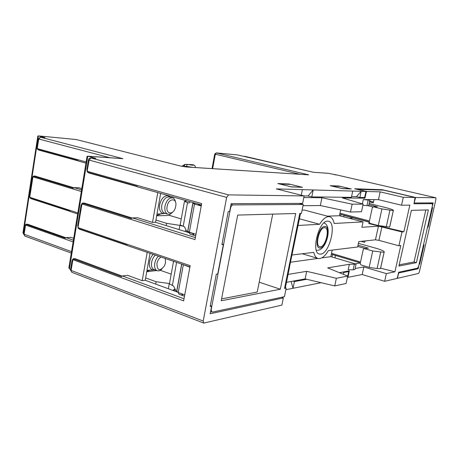 <?xml version="1.0" encoding="UTF-8"?>
<svg xmlns="http://www.w3.org/2000/svg" width="459" height="459" viewBox="0 0 459 459"><rect width="100%" height="100%" fill="white"/><g stroke="black" fill="none" stroke-linecap="round" stroke-linejoin="round"><path stroke-width="0.69" d="M313.336 172.251L237.446 154.93L216.281 152.899L214.72 154.052M419.101 264.2L418.143 268.773L398.653 272.99L397.454 278.338L418.539 273.449L419.371 271.9L435.947 199.24L435.826 197.76L336.481 174.896L328.202 173.313M435.792 197.76L415.59 197.479L382.399 189.733L354.595 188.758L365.943 191.455L313.21 189.946L311.787 196.888L351.405 197.353L352.741 191.076M86.986 156.783L87.617 156.152L95.902 158.355L91.106 158.022L228.565 194.886L304.139 195.93L276.295 188.89L313.21 189.946L308.087 195.987L311.787 196.888M37.776 136.329L38.246 135.87L45.016 137.625L40.564 137.207L38.768 139.008L109.988 157.747M291.425 186.916L302.429 187.295L289.072 184.002L277.844 183.548L291.425 186.916M342.672 188.666L351.273 188.959L338.971 186.027L330.182 185.671L342.672 188.666M338.971 186.027L338.908 186.325M281.551 297.3L283.346 297.925L210.153 313.761L211.593 306.21L210.153 306.503L216.309 274.184L217.738 273.983L223.367 244.481L221.944 244.601L228.243 211.53L229.655 211.501L231.152 203.658L302.619 203.394L304.139 195.93L308.087 195.987M356.459 196.659L361.176 191.323L359.862 197.456L356.459 196.659L351.565 196.59M359.862 197.456L364.641 197.513L365.943 191.455M415.59 197.479L414.179 202.935M414.357 202.976L433.141 202.907L432.005 207.543M289.072 184.002L289.004 184.34M418.143 268.773L416.755 268.366M347.474 271.189L348.72 271.579L343.797 272.485L342.54 272.089M306.761 279.301L294.403 281.579L293.037 281.12M23.69 233.706L23.363 233.585L38.361 135.893L75.804 139.473M70.583 269.335L69.401 268.882L87.784 156.186L122.083 158.63M283.346 297.925L281.883 305.115L203.75 323.084L71.868 272.33L70.502 269.846M285.865 289.709L293.026 288.286L294.403 281.579M321.122 282.698L293.026 288.286L291.126 281.47M348.72 271.579L347.371 277.477M397.454 278.338L397.133 278.24M192.562 167.357L186.429 166.313L182.877 166.519M192.275 164.661L185.172 164.362M183.698 166.278L184.311 164.603M299.985 174.271L214.714 154.075L212.012 168.608M81.8 188.609L78.994 187.765L74.134 187.656L73.245 188.201L34.132 176.382L33.243 176.927L33.467 176.118L34.953 176.021L34.132 176.382M73.698 238.324L70.938 237.36L66.067 237.619L65.172 238.215L26.714 224.606L25.836 225.128L26.1 224.262L27.592 224.221L26.714 224.606M29.605 195.19L29.858 196.986L30.759 198.322L69.567 210.962L70.284 211.507M37.076 146.559L37.34 148.297L38.252 149.628L77.72 160.443L78.288 161.034L85.953 163.123M185.195 200.939L185.293 200.394M369.134 222.11L343.94 215.443M211.593 306.21L210.297 305.734M223.367 244.481L222.047 244.068M195.689 235.857L190.06 234.101L189.125 232.73L155.532 222.294L160.656 193.417M184.495 296.244L178.987 294.219L178.235 292.521L176.698 291.098M228.565 194.886L226.654 197.393L203.199 321.036L203.75 323.084M71.874 261.441L72.803 260.024L74.255 259.197L121.383 276.691L122.358 275.945L127.562 275.308L142.192 280.69L147.207 252.352M72.992 259.019L71.105 270.408L203.199 321.036M73.71 258.635L73.21 259.783L183.634 300.874L190.164 265.658L78.449 227.767L78.363 228.444M77.852 224.835L78.156 227.274L79.223 228.846L126.862 245.037L127.602 245.622M87.038 168.579L87.365 170.937L88.449 172.492L137.029 186.228L137.769 186.911M82.74 203.027L82.316 204.094L83.377 203.475L131.44 218.57L132.404 217.893L137.58 217.75L152.508 222.403L155.532 222.294M95.426 158.321L90.922 157.988L89.126 160.162L87.107 171.402L87.526 172.102L87.663 171.419L201.673 203.561L194.995 239.592L82.316 204.094L81.903 204.358L81.886 203.572L82.568 203.102L84.284 203.027L83.377 203.475M80.939 205.942L81.903 204.358L77.938 227.75M157.781 192.602L152.508 222.403M88.449 172.492L88.903 172.98L87.594 172.194M142.192 280.69L145.239 280.277L177.885 292.24M150.024 253.311L145.239 280.277M33.014 176.44L32.905 177.168L33.243 176.927L81.329 191.506M33.599 176.055L32.256 177.937L32.905 177.168L29.703 197.404M44.707 137.597L45.016 137.625M86.143 161.975L37.586 148.71L37.558 149.382M38.269 138.79L38.768 139.008L37.185 148.779M122.926 158.688L40.438 137.184L38.263 138.825L36.995 147.098L37.15 148.699L38.694 150.064L77.955 160.834M68.948 267.482L69.401 268.882M71.294 253.081L24.889 236.087L24.115 234.348L25.497 225.346L25.836 225.128L73.119 241.899M24.809 226.448L25.52 224.669L26.243 224.199M25.641 224.56L24.866 226.04L23.65 233.97M369.225 221.944L341.427 214.577M343.98 215.254L343.648 216.82M335.466 255.445L334.95 257.872M423.514 244.831L427.536 227.182M419.182 264.223L419.692 264.12L419.142 264.034M419.692 264.12L424.099 244.779L423.594 244.848M427.61 227.199L428.115 227.159L427.559 227.067M432.085 207.56L432.579 207.548L428.115 227.159M435.826 197.76L336.562 174.919M334.559 174.753L336.258 174.868M382.399 189.733L382.318 190.101M343.407 274.321L343.797 272.485M302.389 189.636L301.259 195.207M340.779 272.411L341.054 273.363M328.288 173.318L313.342 172.251L245.439 156.479M243.058 156.232L245.072 156.433M77.841 212.913L30.099 197.399L30.053 198.001M32.193 178.373L29.525 195.741L30.007 197.932L31.137 198.701L69.774 211.295M23.002 232.598L23.363 233.585M320.485 246.787L319.739 246.73C314.776 245.881 319.344 227.44 324.479 227.635L325.098 227.698C330.044 228.571 325.649 246.672 320.485 246.787M82.035 203.446L81.042 205.299L77.714 225.679L78.305 228.37L79.608 229.253L127.057 245.399M88.467 159.847L86.906 169.394L87.153 171.494M226.654 197.393L88.455 159.91C88.771 158.63 89.591 157.988 90.922 157.988L90.796 157.982M339.367 272.669L349.333 270.85L348.163 276.278L348.312 277.265L362.18 274.528L384.648 281.304L396.869 278.47L397.488 277.356L398.636 272.244L417.541 268.199L418.665 266.122L432.441 205.638L432.275 203.676L413.989 203.785L415.056 197.473L383.793 190.175M303.806 197.559L321.943 197.743L352.151 204.175L363.144 204.106L342.403 197.949L364.962 198.173L362.111 197.479M303.003 205.695L320.33 205.534L321.943 197.743M288.097 274.407L306.698 271.332L336.367 278.28L347.675 276.071L327.651 267.872L349.374 264.286L348.203 269.749L353.132 269.835L354.916 269.508L356.081 264.109L330.813 256.656L332.196 250.098M286.485 282.319L305.126 278.917L306.698 271.332M384.648 281.304L386.358 273.604L394.929 271.803L400.799 245.542L398.905 245.794L378.945 240.367L375.451 239.81L358.789 241.612L357.624 246.994L328.426 250.557C324.834 256.518 321.346 259.151 317.961 258.457C315.953 257.815 314.558 255.778 313.778 252.347L291.924 255.015M298.075 225.461L319.607 224.279L299.434 218.788M398.905 245.794L401.992 231.961L378.434 226.155L361.87 227.308L363.04 221.886L334.123 223.476C333.389 219.672 331.914 217.434 329.7 216.763C326.51 216.126 323.147 218.633 319.607 224.279M327.565 221.158C318.781 220.63 310.8 252.576 319.326 254.022L320.675 254.12C329.551 253.712 337.009 222.77 328.552 221.261L327.565 221.158M355.134 268.509L363.832 266.949L386.358 273.604M362.18 274.528L363.832 266.949M357.326 189.406L366.861 191.483L366.162 192.591L364.962 198.173M366.861 191.483L380.167 191.862L403.3 197.307L415.028 197.468M362.352 203.871L363.276 199.562L378.474 199.654L380.167 191.862M211.02 309.205L211.972 312.04L212.528 312.068L284.442 296.68L286.198 288.086L284.523 288.413L299.802 213.395L301.443 213.349L303.25 204.484L299.107 203.406M303.25 204.484L233.011 204.926C231.841 205.133 231.009 206.246 230.51 208.26L230.286 208.197M331.828 186.067L340.371 186.388L350.613 188.936M291.006 186.813L301.689 187.266M342.271 188.569L350.636 188.833M291.017 186.779L279.657 183.996M279.692 183.973L290.57 184.403L301.718 187.152M331.857 186.05L342.276 188.546M369.518 201.903L373.328 202.758L374.01 199.625M401.992 231.961L403.874 231.789L368.812 223.585L369.174 221.927M403.874 231.789L409.83 205.139L401.539 205.225L403.3 197.307M416.405 262.64L398.911 266.059L411.384 210.371L428.385 209.912L416.405 262.64L414.029 261.974L425.814 209.981M221.582 298.878L257.235 292.044L272.721 214.129M399.187 264.82L414.029 261.974M295.705 213.504L237.705 215.076L221.221 300.783L280.334 289.227L295.705 213.504M259.197 282.182L280.334 289.227M211.232 309.28L230.51 208.26M363.276 199.562L368.181 200.084L366.982 205.638L362.891 205.271M366.982 205.638L368.715 205.621L369.914 200.09L368.181 200.084M320.33 205.534L350.475 212.024L361.503 211.725L363.144 204.106M367.848 199.59L369.914 200.09M340.676 209.912L339.448 215.724L363.04 221.886M349.333 218.306L353.826 217.859M327.399 216.155L339.448 215.724M302.102 210.13L304.529 210.113L329.7 216.763M290.455 262.232L317.892 258.44M321.736 257.906L330.813 256.656M305.126 278.917L334.743 285.917L346.08 283.49L347.675 276.071M365.054 240.935L364.756 242.3L360.958 241.377M360.292 262.904L355.26 263.862M189.871 267.224L182.338 264.309M198.495 204.611L201.3 205.569M184.742 294.902L178.23 292.515L183.296 264.986M195.293 203.228L192.843 203.205L194.513 204.06L189.332 232.214L187.714 231.129M201.226 205.971L194.513 204.06M195.982 234.279L189.332 232.214M394.929 271.803L380.74 268.211M378.474 199.654L401.539 205.225M376.971 206.779L373.408 206.831L372.312 207.703L369.208 222.024L370 223.395L378.291 225.558L389.622 227.09L393.403 210.211C392.554 209.528 389.668 208.575 384.762 207.348L369.174 203.509M373.586 206.86L381.928 208.925L393.265 210.583M378.291 225.558L381.928 208.925M367.728 248.176L364.234 248.629L363.258 249.466L360.2 263.569L360.981 264.946L369.156 267.356L377.091 268.544L380.465 268.584L384.24 251.733C383.46 250.763 380.649 249.587 375.812 248.21L358.41 243.362M364.515 248.663L372.737 250.975L369.156 267.356M372.737 250.975L384.051 252.324M383.5 190.141L356.959 189.32M286.198 288.086L285.458 287.839L284.523 288.413M289.6 266.409L300.542 213.372M349.374 264.286L356.081 264.109M334.743 285.917L336.367 278.28M350.475 212.024L352.151 204.175M155.928 220.045L166.617 223.344L166.21 225.61M166.617 223.344L179.882 225.38L179.108 229.615M190.33 201.862L186.974 200.87M186.124 230.125L184.845 231.399M181.867 225.971L179.882 225.38M190.37 201.834L188.781 203.067L184.443 201.432L186.968 200.91M193.136 233.614L186.905 231.68L184.449 226.769L180.163 224.962L180.238 224.549M169.928 214.089L169.681 215.46L156.685 215.776M169.681 215.46L181.259 218.937M173.02 196.917L172.831 197.949M145.658 277.924L156.129 281.74L155.704 284.11M156.129 281.74L169.291 283.524L168.344 288.74M175.022 288.992L172.768 290.363M177.92 262.806L175.057 261.831M176.715 291.293L176.009 291.029L173.6 286.049L169.44 283.817L169.549 283.214M156.639 270.54L146.754 271.728M160.277 270.305L171.201 274.155M175.711 206.355L175.395 207.663C173.29 215.409 165.521 214.399 167.145 206.424C168.551 197.622 177.513 197.72 175.711 206.355M172.636 212.138C171.029 213.905 169.423 214.582 167.805 214.175C165.349 213.114 164.408 210.417 164.976 206.08C166.474 200.365 169.015 197.622 172.59 197.869C174.173 198.391 175.16 199.831 175.556 202.184M167.805 214.175L164.655 213.234C162.193 212.167 161.241 209.476 161.803 205.15C163.301 199.447 165.842 196.722 169.428 196.968L172.59 197.869M163.76 213.624L156.984 214.118M169.939 197.118L168 195.763C164.087 195.494 161.31 198.46 159.68 204.674C159.072 209.384 160.111 212.316 162.802 213.481L165.16 213.383M165.263 258.497L165.527 262.726L164.506 265.801C159.835 271.602 157.299 270.89 156.892 263.661C157.552 260.574 158.917 258.371 160.971 257.034M161.935 269.014C160.289 270.626 158.705 271.2 157.185 270.73C155.016 269.708 154.201 267.253 154.74 263.357C155.331 260.385 156.576 257.998 158.475 256.185M157.185 270.73L154.098 269.64C151.918 268.618 151.097 266.163 151.631 262.273C152.222 259.312 153.467 256.931 155.366 255.129M165.452 259.065L165.383 258.537M153.145 269.978L147 270.351M153.191 254.389C151.332 256.346 150.116 258.807 149.536 261.768C148.957 266.002 149.858 268.676 152.233 269.794L154.551 269.8M180.617 166.055L76.24 139.53L38.246 135.87M180.364 165.992L185.947 166.95L308.643 174.845L216.39 152.916L215.311 154.253L212.632 168.648M313.405 172.268L328.426 173.341M184.283 166.164L184.879 164.408L193.032 164.775C194.622 165.51 192.723 165.378 187.347 164.379L186.429 166.313M193.285 164.833C194.702 165.24 195.396 166.066 195.35 167.3L195 167.512M181.775 166.307L185.046 164.368M185.516 166.915L185.947 166.95M306.796 174.707L307.392 174.305M324.731 226.436C331.146 225.598 326.492 247.757 320.233 247.98C313.617 249.312 318.391 226.281 324.731 226.436M75.517 258.945L74.255 259.197M184.025 298.769L122.358 275.945M79.223 228.846L79.608 229.253M88.903 172.98L137.264 186.67M71.529 251.647L23.639 234.056L24.889 236.087M81.593 189.906L74.134 187.656M38.252 149.628L38.694 150.064M73.394 240.206L66.067 237.619M340.997 214.468L340.664 216.04M332.523 254.561L332.006 257.006M30.759 198.322L31.137 198.701M76.378 139.576L180.496 166.015L185.769 166.915L308.442 174.816M195.362 237.607L132.404 217.893M348.163 276.278L347.738 276.146M378.434 226.155L375.451 239.81M233.011 204.926L231.015 204.375M429.039 202.924L432.223 203.67M182.384 295.47L182.636 294.133M193.824 233.608L193.537 235.186M199.126 204.949L199.24 204.347M187.806 231.307L192.958 203.28M176.772 291.35L181.781 264.12M381.94 226.729L378.945 240.367M369.231 221.932L339.786 214.129M369.432 220.98L339.981 213.2M367.734 205.632L372.897 206.934M373.483 202.046L369.673 201.191L373.483 202.04M368.921 204.668L377.424 206.802M389.921 210.274L386.266 226.861M360.539 262.032L331.513 253.334M360.349 262.904L331.329 254.183M357.75 246.426L365.048 248.52M358.014 245.181L368.422 248.158M365.003 241.17L364.348 241.009M380.689 252.209L377.091 268.544M365.725 192.482L366.162 192.591M354.302 264.407L353.132 269.835M187.507 202.706L183.181 226.379M160.518 214.101L156.754 215.409M176.589 262.439L172.36 285.601M149.777 270.299L146.823 271.367M237.343 154.912L216.281 152.899M318.259 250.195C326.946 248.767 332.408 225.679 323.962 222.931M317.645 250.275L316.28 250.201M122.042 276.043L75.236 258.71L73.52 258.71L72.815 259.163L71.971 260.85L70.479 269.99L71.868 272.33M127.344 245.594L189.934 266.891M137.602 186.888L201.415 204.961M34.953 176.021L73.779 187.737M78.288 161.034L85.953 163.14M44.89 137.602L40.438 137.184M87.617 156.152L122.599 158.648M68.861 268.01L87.044 156.427M27.592 224.221L65.757 237.699M70.055 211.473L77.669 213.957M22.95 232.937L37.81 136.093M84.284 203.027L132.037 217.991M348.312 277.265L347.549 277.029M302.246 253.752L317.961 258.457M181.747 295.235L181.993 293.898M198.483 204.685L198.575 204.157M210.578 311.523L211.972 312.04M429.067 202.924L432.275 203.676M193.17 233.407L192.883 234.979M187.697 231.216L192.843 203.205M176.669 291.224L181.661 264.08M377.172 206.774L373.408 206.831M389.783 226.637L393.329 210.561M360.344 262.921L331.329 254.2M368.026 248.141L364.234 248.629M365.003 241.159L364.377 241.004M380.672 267.907L384.12 252.284M415.056 197.473L383.604 190.141L357.441 189.257M289.612 266.983L285.412 287.598M184.443 201.432L180.163 224.962M186.945 232.047L187.915 231.996M173.542 261.314L169.44 283.817M172.894 290.329L175.47 289.916M168.883 196.159L168.183 195.551M154.643 269.835L154.316 269.863"/></g></svg>
